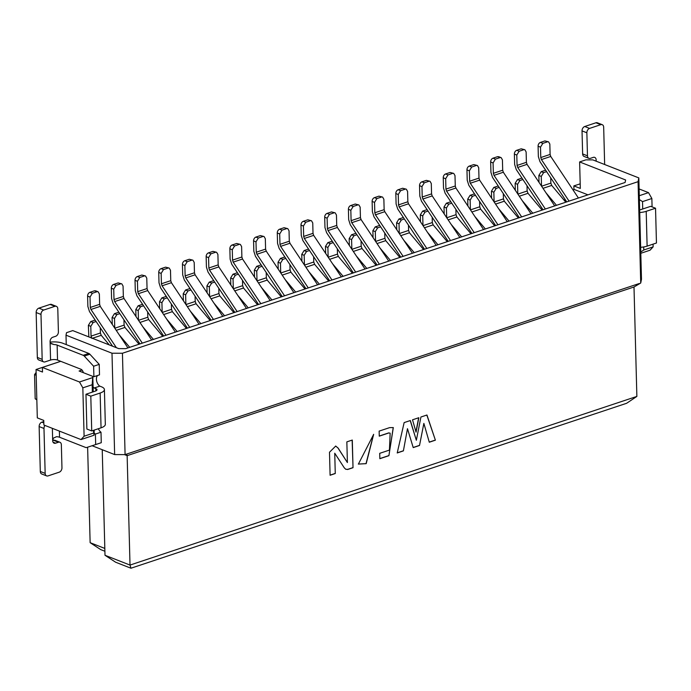 <?xml version="1.0" encoding="UTF-8"?>
<svg xmlns="http://www.w3.org/2000/svg" width="691" height="691" viewBox="0 0 691 691"><rect width="100%" height="100%" fill="white"/><g stroke="black" fill="none" stroke-linecap="round" stroke-linejoin="round"><path stroke-width="1.04" d="M122.437 353.248L111.994 353.213L114.646 454.574L125.088 454.609L122.437 353.248L638.069 181.673L638.821 177.907L592.835 159.88L585.873 159.854L579.619 161.936L625.614 179.971L625.105 182.476L125.71 348.653L118.748 348.627L72.762 330.6L66.509 332.682L66.008 335.187L111.994 353.213M124.466 454.609L127.144 455.654L126.678 454.082L125.088 454.609M114.646 454.574L92.093 445.73M102.233 449.703L104.997 555.27L130.012 565.074L127.144 455.654L634.001 286.998L640.721 283.025L638.069 181.673M87.627 447.198L90.132 542.677L104.816 548.429M90.132 542.677L100.748 549.621L104.894 551.245M130.953 568.227L626.607 403.294L636.869 396.418L130.012 565.074L130.953 568.227L115.622 562.215L104.997 555.27M66.25 344.602L66.008 335.187M82.022 370.03L79.094 370.998L92.81 376.379L93.216 391.84M94.218 430.104L94.062 435.226L93.363 430.389M92.81 376.379L92.171 384.749L82.834 387.85L84.103 436.228L93.432 433.119M92.361 392.125L92.171 384.749M84.103 436.228L80.994 439.571L94.062 435.226M92.559 377.632L79.491 381.985L82.834 387.85M79.491 381.985L42.376 367.431L42.497 372.034L36.044 369.512L37.305 417.882L43.758 420.413L43.878 425.017L80.994 439.571M60.739 361.324L42.376 367.431M36.044 369.512L60.696 361.307M36.191 375.248L34.55 374.6L35.181 398.785L36.822 399.433M35.181 398.785L36.839 399.873M44.811 366.593L42.721 367.284M36.113 372.449L34.55 374.6M50.132 342.14A12.343 4.422 178.5 0 1 62.734 343.228L88.793 353.438A3.705 2.237 71.6 0 1 89.882 354.233L99.228 364.373L99.495 374.859L93.898 376.716L93.622 366.239L84.285 356.098A3.705 2.237 -108.4 0 0 83.188 355.304L57.137 345.094L57.526 360.063L80.925 369.236A3.705 2.237 71.6 0 1 83.317 372.656M97.647 375.472A6.167 3.723 -108.4 0 0 96.602 380.793A6.167 3.723 -108.4 0 0 99.798 386.139L101.404 386.77A12.343 4.422 -1.5 0 1 104.41 389.56A12.343 4.422 -1.5 0 1 100.143 393.041L101.05 427.824A12.343 4.422 -1.5 0 0 105.326 424.343L104.41 389.56M98.372 428.722A6.167 3.723 -108.4 0 0 100.998 432.212L101.275 442.698L95.678 444.555L95.401 434.078A6.167 3.723 71.6 0 1 94.296 433.084M59.391 431.098L59.547 437.239L85.606 447.448A3.705 2.237 -108.4 0 0 86.677 447.509L95.678 444.555M95.868 390.925L95.807 388.636L94.192 388.005A6.167 3.723 71.6 0 1 93.086 387.012M92.819 376.854A6.167 3.723 71.6 0 1 92.905 376.82A6.167 3.723 71.6 0 1 93.898 376.716M57.526 360.063A4.941 1.771 -1.5 0 0 50.564 360.046L45.062 361.877A3.705 2.634 111.4 0 1 43.619 361.868L38.782 359.968A3.705 2.634 111.4 0 1 37.331 357.454L36.157 312.531A3.705 2.634 -68.6 0 1 38.86 308.143L50.063 304.42A3.705 2.634 -68.6 0 1 51.505 304.429L56.351 306.329A3.705 2.634 111.4 0 0 54.909 306.32L43.706 310.043A3.705 2.634 111.4 0 0 40.994 314.431L42.168 359.355A3.705 2.634 111.4 0 0 43.619 361.868M50.486 343.159L54.071 344.567A4.941 1.771 178.5 0 1 57.137 345.094M93.622 366.239L99.228 364.373M94.192 388.005L99.798 386.139M95.807 388.636A4.941 1.771 178.5 0 1 97.008 389.75A4.941 1.771 178.5 0 1 95.298 391.141L85.969 394.25L90.806 396.15L100.143 393.041M101.05 427.824L91.722 430.934L86.876 429.033L85.969 394.25M95.401 434.078L100.998 432.212M59.547 437.239A4.941 1.771 -1.5 0 0 56.481 436.712L53.397 438.137L52.68 440.668A3.705 2.634 111.4 0 0 54.131 443.181A3.705 2.634 111.4 0 0 55.574 443.19L53.069 442.205M43.792 421.527L41.849 422.175L43.827 422.952M54.071 344.567L50.788 343.574L50.089 341.613A3.705 2.634 -68.6 0 1 52.792 337.225L55.686 336.267A3.705 2.634 111.4 0 0 58.398 331.879L57.794 308.842A3.705 2.634 111.4 0 0 56.351 306.329M91.722 430.934L90.806 396.15M39.137 426.563L43.982 428.455L45.157 473.378A3.705 2.634 111.4 0 0 46.608 475.892L41.762 473.991A3.705 2.634 -68.6 0 1 40.311 471.478L39.137 426.563A3.705 2.634 -68.6 0 1 41.849 422.175M52.68 440.642L53.622 440.331A3.705 2.634 -68.6 0 1 55.064 440.34L59.91 442.24A3.705 2.634 111.4 0 0 58.467 442.231L55.574 443.19M43.982 428.455A3.705 2.634 -68.6 0 1 44.941 425.44M46.608 475.892A3.705 2.634 111.4 0 0 48.05 475.9L59.245 472.178A3.705 2.634 111.4 0 0 61.957 467.79L61.352 444.754A3.705 2.634 111.4 0 0 59.91 442.24M126.678 454.082L639.132 283.56M566.3 201.228L565.273 201.565M542.59 209.114L541.563 209.459M518.881 217.009L517.853 217.345M495.171 224.895L494.151 225.231M471.461 232.781L470.441 233.126M447.751 240.675L446.732 241.012M424.041 248.561L423.022 248.907M400.331 256.456L399.312 256.793M376.621 264.342L375.602 264.679M352.92 272.228L351.892 272.574M329.21 280.123L328.182 280.46M305.5 288.009L304.472 288.354M281.79 295.895L280.762 296.24M258.08 303.79L257.052 304.126M234.37 311.676L233.342 312.021M210.66 319.57L209.632 319.907M186.95 327.456L185.922 327.793M163.24 335.342L162.212 335.688M139.53 343.237L138.502 343.574M91.903 338.435L91.048 336.12L90.789 326.316L88.37 325.366L88.854 336.906M100.247 327.715L100.385 333.01L101.24 335.325L109.299 344.921M96.118 321.522L93.138 322.516L90.789 326.316M93.138 322.516L90.72 321.565L88.37 325.366M90.72 321.565L95.168 320.088M116.382 347.694L90.944 309.464L90.296 307.443L90.02 297.061L87.602 296.111L87.878 306.493L89.484 311.555L112.538 346.191M96.852 291.766L92.369 293.26L89.951 292.31L94.434 290.816L98.105 291.766L99.357 293.951L99.634 304.334L100.273 306.363L127.93 347.91M92.369 293.26L90.02 297.061M89.951 292.31A3.205 2.289 111.4 0 0 87.602 296.111M94.434 290.816L95.678 290.825M129.709 347.323L119.241 334.859M114.749 328.113L114.499 318.421L112.08 317.48L112.262 324.373M123.948 319.829L124.095 325.124L124.95 327.439L139.038 344.213M119.828 313.628L116.848 314.621L114.499 318.421M116.848 314.621L114.43 313.671L112.08 317.48M114.43 313.671L118.869 312.194M142.303 343.125L114.654 301.578L114.006 299.557L113.73 289.166L111.311 288.225L111.588 298.607L113.194 303.669L139.979 343.902M120.562 283.88L116.079 285.366L113.661 284.416L118.144 282.93L121.815 283.871L123.067 286.065L123.344 296.448L123.983 298.469L151.64 340.024M116.079 285.366L113.73 289.166M113.661 284.416A3.205 2.289 111.4 0 0 111.311 288.225M118.144 282.93L121.633 283.811M153.419 339.428L142.951 326.964M138.459 320.227L138.209 310.535L135.79 309.585L135.972 316.478M147.658 311.935L147.796 317.238L148.66 319.544L162.748 336.327M143.538 305.742L140.558 306.735L138.209 310.535M140.558 306.735L138.14 305.785L135.79 309.585M138.14 305.785L142.579 304.308M166.013 335.239L138.364 293.692L137.716 291.662L137.44 281.28L135.021 280.33L135.298 290.712L136.904 295.774L163.681 336.016M144.272 275.985L139.789 277.48L137.371 276.53L141.854 275.035L145.516 275.985L146.777 278.171L147.053 288.562L147.693 290.583L175.35 332.129M139.789 277.48L137.44 281.28M137.371 276.53A3.205 2.289 111.4 0 0 135.021 280.33M141.854 275.035L145.343 275.925M177.129 331.542L166.661 319.078M162.169 312.341L161.919 302.649L159.5 301.699L159.681 308.592M171.368 304.049L171.506 309.343L172.37 311.658L186.458 328.432M167.248 297.856L164.268 298.84L161.919 302.649M164.268 298.84L161.849 297.899L159.5 301.699M161.849 297.899L166.289 296.413M189.723 327.353L162.065 285.798L161.426 283.776L161.15 273.394L158.731 272.444L159.008 282.826L160.614 287.888L187.391 328.121M167.982 268.099L163.499 269.585L161.081 268.644L165.564 267.149L169.226 268.091L170.487 270.285L170.755 280.667L171.403 282.697L199.06 324.243M163.499 269.585L161.15 273.394M161.081 268.644A3.205 2.289 111.4 0 0 158.731 272.444M165.564 267.149L169.053 268.03M200.839 323.656L190.371 311.192M185.879 304.446L185.629 294.755L183.21 293.805L183.391 300.697M195.078 296.154L195.216 301.457L196.08 303.764L210.168 320.546M190.958 289.961L187.978 290.954L185.629 294.755M187.978 290.954L185.559 290.004L183.21 293.805M185.559 290.004L189.999 288.527M213.433 319.458L185.775 277.912L185.136 275.882L184.86 265.499L182.441 264.549L182.709 274.94L184.324 280.002L211.101 320.235M191.692 260.205L187.209 261.699L184.791 260.749L189.274 259.263L192.936 260.205L194.197 262.399L194.465 272.781L195.112 274.802L222.761 316.357M187.209 261.699L184.86 265.499M184.791 260.749A3.205 2.289 111.4 0 0 182.441 264.549M189.274 259.263L192.763 260.144M224.549 315.761L214.08 303.297M209.589 296.56L209.338 286.869L206.92 285.919L207.101 292.811M218.788 288.268L218.926 293.571L219.79 295.878L233.878 312.66M214.668 282.075L211.688 283.068L209.338 286.869M211.688 283.068L209.269 282.118L206.92 285.919M209.269 282.118L213.709 280.641M237.143 311.572L209.485 270.017L208.846 267.996L208.57 257.613L206.151 256.663L206.419 267.046L208.034 272.107L234.81 312.349M215.402 252.319L210.919 253.813L208.501 252.863L212.983 251.369L216.646 252.319L217.907 254.504L218.175 264.886L218.822 266.916L246.471 308.462M210.919 253.813L208.57 257.613M208.501 252.863A3.205 2.289 111.4 0 0 206.151 256.663M212.983 251.369L216.473 252.258M248.25 307.875L237.782 295.411M233.299 288.665L233.048 278.983L230.63 278.032L230.803 284.925M242.498 280.382L242.636 285.677L243.5 287.992L257.588 304.766M238.378 274.18L235.398 275.173L233.048 278.983M235.398 275.173L232.971 274.223L230.63 278.032M232.971 274.223L237.419 272.746M260.853 303.686L233.195 262.131L232.556 260.11L232.28 249.719L229.861 248.777L230.129 259.16L231.744 264.221L258.52 304.455M239.112 244.433L234.629 245.918L232.211 244.968L236.693 243.482L240.356 244.424L241.617 246.618L241.885 257L242.532 259.021L270.181 300.576M234.629 245.918L232.28 249.719M232.211 244.968A3.205 2.289 111.4 0 0 229.861 248.777M236.693 243.482L240.183 244.364M271.96 299.98L261.492 287.516M257.009 280.779L256.758 271.088L254.34 270.138L254.513 277.031M266.208 272.487L266.346 277.791L267.21 280.097L281.297 296.88M262.088 266.294L259.108 267.287L256.758 271.088M259.108 267.287L256.681 266.337L254.34 270.138M256.681 266.337L261.129 264.86M284.562 295.791L256.905 254.245L256.266 252.215L255.99 241.833L253.571 240.883L253.839 251.265L255.454 256.326L282.23 296.569M262.822 236.538L258.339 238.032L255.92 237.082L260.395 235.588L264.066 236.538L265.327 238.732L265.594 249.114L266.242 251.135L293.891 292.69M258.339 238.032L255.99 241.833M255.92 237.082A3.205 2.289 111.4 0 0 253.571 240.883M260.395 235.588L263.884 236.477M295.67 292.094L285.202 279.63M280.719 272.893L280.468 263.202L278.041 262.252L278.223 269.145M289.918 264.601L290.056 269.896L290.92 272.211L305.007 288.985M285.798 258.408L282.818 259.401L280.468 263.202M282.818 259.401L280.391 258.451L278.041 262.252M280.391 258.451L284.839 256.966M308.272 287.905L280.615 246.35L279.967 244.329L279.7 233.947L277.281 232.997L277.549 243.379L279.164 248.44L305.94 288.674M286.532 228.652L282.049 230.146L279.63 229.196L284.105 227.702L287.776 228.643L289.037 230.837L289.304 241.219L289.952 243.249L317.601 284.796M282.049 230.146L279.7 233.947M279.63 229.196A3.205 2.289 111.4 0 0 277.281 232.997M284.105 227.702L287.594 228.591M319.38 284.208L308.912 271.744M304.429 264.999L304.178 255.307L301.751 254.366L301.932 261.258M313.628 256.715L313.766 262.01L314.621 264.325L328.717 281.099M309.508 250.513L306.528 251.507L304.178 255.307M306.528 251.507L304.1 250.557L301.751 254.366M304.1 250.557L308.549 249.08M331.974 280.01L304.325 238.464L303.677 236.434L303.409 226.052L300.991 225.102L301.259 235.493L302.874 240.554L329.65 280.788M310.242 220.766L305.759 222.252L303.34 221.301L307.815 219.816L311.486 220.757L312.747 222.951L313.014 233.333L313.662 235.355L341.311 276.91M305.759 222.252L303.409 226.052M303.34 221.301A3.205 2.289 111.4 0 0 300.991 225.102M307.815 219.816L311.304 220.697M343.09 276.314L332.621 263.85M328.139 257.112L327.888 247.421L325.461 246.471L325.642 253.364M337.338 248.82L337.476 254.124L338.331 256.43L352.427 273.213M333.217 242.627L330.229 243.621L327.888 247.421M330.229 243.621L327.81 242.671L325.461 246.471M327.81 242.671L332.259 241.194M355.684 272.124L328.035 230.578L327.387 228.548L327.119 218.166L324.701 217.216L324.969 227.598L326.584 232.66L353.36 272.902M333.943 212.871L329.469 214.365L327.05 213.415L331.525 211.921L335.195 212.871L336.457 215.056L336.724 225.439L337.372 227.469L365.021 269.015M329.469 214.365L327.119 218.166M327.05 213.415A3.205 2.289 111.4 0 0 324.701 217.216M331.525 211.921L335.014 212.811M366.8 268.428L356.331 255.964M351.849 249.226L351.589 239.535L349.171 238.585L349.352 245.478M361.048 240.934L361.186 246.229L362.041 248.544L376.137 265.318M356.927 234.741L353.939 235.726L351.589 239.535M353.939 235.726L351.52 234.785L349.171 238.585M351.52 234.785L355.969 233.299M379.394 264.238L351.745 222.683L351.097 220.662L350.829 210.28L348.411 209.33L348.679 219.712L350.294 224.774L377.07 265.007M357.653 204.985L353.179 206.471L350.752 205.529L355.234 204.035L358.905 204.977L360.158 207.17L360.434 217.553L361.082 219.583L388.731 261.129M353.179 206.471L350.829 210.28M350.752 205.529A3.205 2.289 111.4 0 0 348.411 209.33M355.234 204.035L358.724 204.916M390.51 260.533L380.041 248.069M375.559 241.332L375.299 231.64L372.881 230.69L373.062 237.583M384.757 233.04L384.896 238.343L385.751 240.649L399.847 257.432M380.629 226.847L377.649 227.84L375.299 231.64M377.649 227.84L375.23 226.89L372.881 230.69M375.23 226.89L379.679 225.413M403.103 256.344L375.455 214.797L374.807 212.768L374.539 202.385L372.121 201.435L372.389 211.817L374.004 216.879L400.78 257.121M381.363 197.09L376.889 198.585L374.462 197.635L378.944 196.149L382.615 197.09L383.868 199.284L384.144 209.667L384.792 211.688L412.441 253.243M376.889 198.585L374.539 202.385M374.462 197.635A3.205 2.289 111.4 0 0 372.121 201.435M378.944 196.149L382.434 197.03M414.22 252.647L403.751 240.183M399.268 233.446L399.009 223.754L396.591 222.804L396.772 229.697M408.467 225.154L408.606 230.449L409.461 232.763L423.557 249.537M404.339 218.961L401.359 219.954L399.009 223.754M401.359 219.954L398.94 219.004L396.591 222.804M398.94 219.004L403.389 217.527M426.813 248.458L399.165 206.903L398.517 204.881L398.249 194.499L395.822 193.549L396.098 203.931L397.714 208.993L424.49 249.235M405.073 189.204L400.599 190.699L398.171 189.749L402.654 188.254L406.325 189.204L407.578 191.39L407.854 201.772L408.502 203.802L436.151 245.348M400.599 190.699L398.249 194.499M398.171 189.749A3.205 2.289 111.4 0 0 395.822 193.549M402.654 188.254L406.144 189.144M437.93 244.761L427.461 232.297M422.978 225.551L422.719 215.86L420.301 214.918L420.482 221.811M432.177 217.268L432.316 222.562L433.171 224.877L447.267 241.651M428.049 211.066L425.069 212.059L422.719 215.86M425.069 212.059L422.65 211.109L420.301 214.918M422.65 211.109L427.098 209.632M450.523 240.563L422.875 199.017L422.227 196.995L421.959 186.605L419.532 185.663L419.808 196.045L421.424 201.107L448.2 241.34M428.783 181.318L424.309 182.804L421.881 181.854L426.364 180.368L430.035 181.31L431.288 183.504L431.564 193.886L432.203 195.907L459.861 237.462M424.309 182.804L421.959 186.605M421.881 181.854A3.205 2.289 111.4 0 0 419.532 185.663M426.364 180.368L429.854 181.249M461.64 236.866L451.171 224.402M446.688 217.665L446.429 207.974L444.011 207.024L444.192 213.916M455.887 209.373L456.025 214.676L456.881 216.983L470.977 233.765M451.759 203.18L448.779 204.173L446.429 207.974M448.779 204.173L446.36 203.223L444.011 207.024M446.36 203.223L450.808 201.746M474.233 232.677L446.585 191.131L445.937 189.101L445.669 178.719L443.242 177.768L443.518 188.151L445.125 193.212L471.91 233.454M452.493 173.424L448.01 174.918L445.591 173.968L450.074 172.474L453.745 173.424L454.998 175.609L455.274 186L455.913 188.021L483.57 229.567M448.01 174.918L445.669 178.719M445.591 173.968A3.205 2.289 111.4 0 0 443.242 177.768M450.074 172.474L453.564 173.363M485.35 228.98L474.881 216.516M470.398 209.779L470.139 200.088L467.721 199.138L467.902 206.03M479.597 201.487L479.735 206.782L480.59 209.097L494.687 225.871M475.468 195.294L472.489 196.279L470.139 200.088M472.489 196.279L470.07 195.337L467.721 199.138M470.07 195.337L474.518 193.851M497.943 224.791L470.295 183.236L469.647 181.215L469.37 170.832L466.952 169.882L467.228 180.265L468.835 185.326L495.62 225.56M476.203 165.538L471.72 167.023L469.301 166.082L473.784 164.588L477.455 165.529L478.708 167.723L478.984 178.105L479.623 180.135L507.28 221.681M471.72 167.023L469.37 170.832M469.301 166.082A3.205 2.289 111.4 0 0 466.952 169.882M473.784 164.588L477.274 165.469M640.721 283.025L641.481 279.268L638.821 177.907M580.198 183.849L573.858 185.896L580.319 188.427L579.619 161.936M573.858 185.896L573.953 189.351L587.946 194.836M653.055 244.148L653.125 246.886L650.024 250.228L640.799 253.295M639.287 195.708L648.512 192.634L639.115 188.954M564.841 201.055L564.789 198.956M573.323 190.379L573.953 189.351M648.512 192.634L651.863 198.507L652.079 206.877M653.125 246.886L643.796 249.987L640.764 252.016M643.796 249.987L643.71 246.955M642.716 208.993L642.526 201.617L639.391 199.569M642.526 201.617L651.863 198.507M634.001 286.998L636.869 396.418M647.113 246.126L646.206 211.334L655.543 208.233L656.45 243.016L647.113 246.126A12.343 4.422 178.5 0 1 640.643 247.309M646.206 211.334A12.343 4.422 178.5 0 1 639.728 212.526M655.543 208.233L650.697 206.333L641.36 209.442A4.941 1.771 178.5 0 1 639.659 209.822M596.186 161.193L596.152 159.906L596.022 161.124M596.152 159.906A3.705 2.634 111.4 0 0 594.701 157.393A3.705 2.634 111.4 0 0 593.258 157.384L590.364 158.351A3.705 2.634 111.4 0 1 588.922 158.343A3.705 2.634 111.4 0 1 587.471 155.829L582.634 153.929L582.029 130.893A3.705 2.634 -68.6 0 1 584.741 126.505L595.944 122.773A3.705 2.634 -68.6 0 1 597.378 122.782L602.224 124.682A3.705 2.634 111.4 0 0 600.781 124.674L589.578 128.405A3.705 2.634 111.4 0 0 586.866 132.793L587.471 155.829M588.922 158.343L584.085 156.442A3.705 2.634 -68.6 0 1 582.634 153.929M604.651 164.51L603.675 127.196A3.705 2.634 111.4 0 0 602.224 124.682M509.06 221.094L498.591 208.63M494.1 201.884L493.849 192.193L491.431 191.243L491.612 198.136M503.298 193.592L503.445 198.896L504.3 201.202L518.388 217.985M521.653 216.896L494.005 175.35L493.357 173.32L493.08 162.938L490.662 161.988L490.938 172.379L492.545 177.44L519.33 217.674M532.77 213.199L522.301 200.736M517.809 193.998L517.559 184.307L515.14 183.357L515.322 190.25M527.008 185.706L527.147 191.01L528.01 193.316L542.098 210.099M545.363 209.01L517.714 167.455L517.067 165.434L516.79 155.052L514.372 154.102L514.648 164.484L516.255 169.545L543.04 209.788M556.48 205.313L546.011 192.849M541.519 186.104L541.269 176.421L538.85 175.471L539.032 182.364M550.718 177.82L550.857 183.115L551.72 185.43L565.808 202.204M569.073 201.124L541.416 159.569L540.777 157.548L540.5 147.157L538.082 146.216L538.358 156.598L539.965 161.659L566.741 201.893M499.178 187.399L496.198 188.393L493.849 192.193M496.198 188.393L493.78 187.442L491.431 191.243M493.78 187.442L498.22 185.965M499.913 157.643L495.43 159.137L493.011 158.187L497.494 156.702L501.165 157.643L502.417 159.837L502.694 170.219L503.333 172.24L530.99 213.795M495.43 159.137L493.08 162.938M493.011 158.187A3.205 2.289 111.4 0 0 490.662 161.988M497.494 156.702L498.738 156.71M522.888 179.513L519.908 180.506L517.559 184.307M519.908 180.506L517.49 179.556L515.14 183.357M517.49 179.556L521.93 178.079M523.623 149.757L519.14 151.251L516.721 150.301L521.204 148.807L524.866 149.757L526.127 151.942L526.404 162.325L527.043 164.354L554.7 205.901M519.14 151.251L516.79 155.052M516.721 150.301A3.205 2.289 111.4 0 0 514.372 154.102M521.204 148.807L524.694 149.697M546.598 171.618L543.618 172.612L541.269 176.421M543.618 172.612L541.2 171.662L538.85 175.471M541.2 171.662L545.64 170.185M547.332 141.871L542.85 143.357L540.431 142.406L544.914 140.921L548.576 141.862L549.837 144.056L550.105 154.439L550.753 156.46L578.41 198.015M542.85 143.357L540.5 147.157M540.431 142.406A3.205 2.289 111.4 0 0 538.082 146.216M544.914 140.921L548.404 141.802M366.187 463.652L358.387 464.093L373.658 434.371L366.187 463.652L358.309 464.058M412.51 419.817L418.832 417.71L416.051 432.151L412.51 419.817M404.14 422.598L410.35 420.534L416.345 440.288L420.923 417.01L426.952 415.006L435.39 440.176L429.284 442.223L423.859 423.393L419.515 445.488L413.218 447.595L407.474 428.688L403.389 450.886L397.221 452.959L404.14 422.598M379.264 436.159L379.134 431.115L389.577 427.643L393.309 427.574L388.912 455.68L379.851 458.694L379.713 453.331L389.439 450.091L390.156 433.197L388.903 432.946L379.264 436.159M347.564 469.379L345.794 469.293L344.282 467.842L334.738 453.201L335.265 473.534L330.099 475.261L329.495 452.251L335.714 446.058L338.124 448.07L347.392 462.547L346.847 441.869L352.298 440.055L353.023 467.712L347.573 469.526M352.142 440.107L353.023 467.712M352.859 467.652L347.409 469.465M347.409 469.319L345.707 469.258M335.265 473.534L334.738 453.201M335.109 473.473L330.091 475.14M335.627 446.032L338.124 448.07M337.968 448.01L347.392 462.547M393.222 427.548L388.912 455.68M388.757 455.619L379.851 458.582M390.078 433.162L388.903 432.946M388.739 432.886L379.264 436.038M410.221 420.577L416.345 440.288M426.822 415.049L435.39 440.176M435.226 440.115L429.249 442.11M419.515 445.488L423.859 423.393M419.351 445.427L413.183 447.492M403.389 450.886L407.474 428.688M403.224 450.826L397.247 452.83M418.651 417.77L415.947 431.789M373.572 434.337L366.023 463.592M83.188 355.304L88.793 353.438M84.285 356.098L89.882 354.233M52.361 428.342L52.68 440.668M50.089 341.613L50.564 360.046M42.168 359.355L37.331 357.454M50.063 304.42L54.909 306.32M38.86 308.143L43.706 310.043M36.157 312.531L40.994 314.431M58.467 442.231L53.622 440.331M45.157 473.378L40.311 471.478M101.24 335.325L92.361 338.279M100.385 333.01L91.048 336.12M100.273 306.363L90.944 309.464M99.634 304.334L90.296 307.443M124.95 327.439L116.235 330.341M124.095 325.124L114.818 328.208M123.983 298.469L114.654 301.578M123.344 296.448L114.006 299.557M148.66 319.544L139.945 322.447M147.796 317.238L138.528 320.322M147.693 290.583L138.364 293.692M147.053 288.562L137.716 291.662M172.37 311.658L163.646 314.56M171.506 309.343L162.238 312.436M171.403 282.697L162.065 285.798M170.755 280.667L161.426 283.776M196.08 303.764L187.356 306.666M195.216 301.457L185.948 304.541M195.112 274.802L185.775 277.912M194.465 272.781L185.136 275.882M219.79 295.878L211.066 298.78M218.926 293.571L209.658 296.655M218.822 266.916L209.485 270.017M218.175 264.886L208.846 267.996M243.5 287.992L234.776 290.894M242.636 285.677L233.359 288.76M242.532 259.021L233.195 262.131M241.885 257L232.556 260.11M267.21 280.097L258.486 282.999M266.346 277.791L257.069 280.874M266.242 251.135L256.905 254.245M265.594 249.114L256.266 252.215M290.92 272.211L282.196 275.113M290.056 269.896L280.779 272.988M289.952 243.249L280.615 246.35M289.304 241.219L279.967 244.329M314.621 264.325L305.906 267.218M313.766 262.01L304.489 265.094M313.662 235.355L304.325 238.464M313.014 233.333L303.677 236.434M338.331 256.43L329.616 259.332M337.476 254.124L328.199 257.207M337.372 227.469L328.035 230.578M336.724 225.439L327.387 228.548M362.041 248.544L353.326 251.446M361.186 246.229L351.909 249.321M361.082 219.583L351.745 222.683M360.434 217.553L351.097 220.662M385.751 240.649L377.036 243.552M384.896 238.343L375.619 241.427M384.792 211.688L375.455 214.797M384.144 209.667L374.807 212.768M409.461 232.763L400.745 235.666M408.606 230.449L399.329 233.541M408.502 203.802L399.165 206.903M407.854 201.772L398.517 204.881M433.171 224.877L424.455 227.78M432.316 222.562L423.039 225.646M432.203 195.907L422.875 199.017M431.564 193.886L422.227 196.995M456.881 216.983L448.165 219.885M456.025 214.676L446.749 217.76M455.913 188.021L446.585 191.131M455.274 186L445.937 189.101M480.59 209.097L471.875 211.999M479.735 206.782L470.459 209.874M479.623 180.135L470.295 183.236M478.984 178.105L469.647 181.215M586.866 132.793L582.029 130.893M589.578 128.405L584.741 126.505M600.781 124.674L595.944 122.773M504.3 201.202L495.585 204.104M503.445 198.896L494.169 201.979M503.333 172.24L494.005 175.35M502.694 170.219L493.357 173.32M528.01 193.316L519.295 196.218M527.147 191.01L517.879 194.093M527.043 164.354L517.714 167.455M526.404 162.325L517.067 165.434M551.72 185.43L542.996 188.332M550.857 183.115L541.589 186.199M550.753 156.46L541.416 159.569M550.105 154.439L540.777 157.548M95.686 290.825L97.923 291.706M498.747 156.702L500.984 157.583"/></g></svg>
